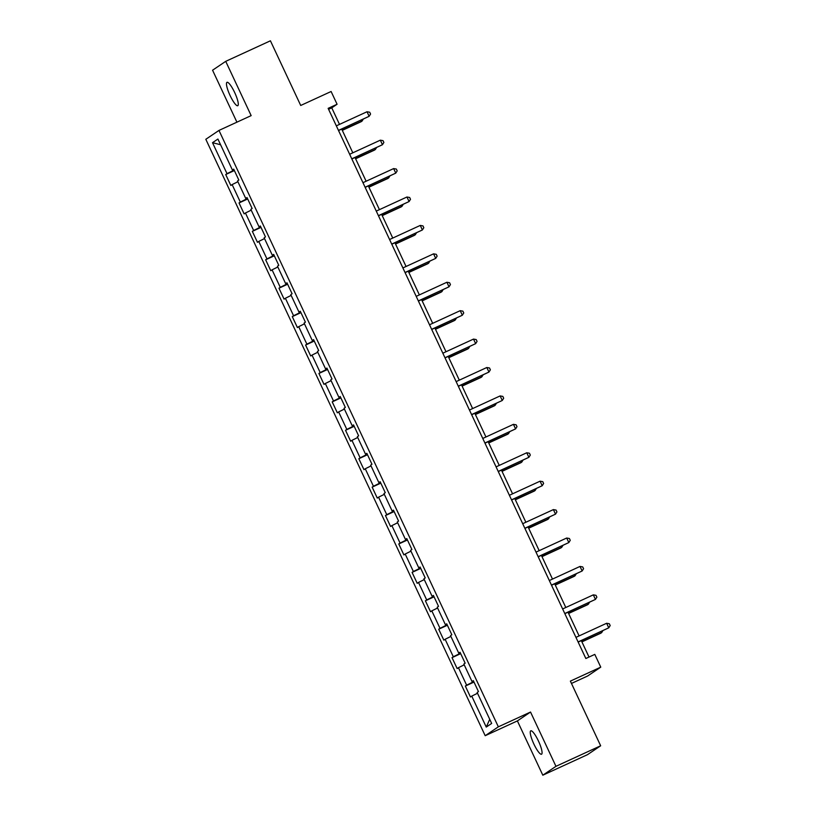 <?xml version="1.0" encoding="UTF-8"?>
<svg xmlns="http://www.w3.org/2000/svg" width="816" height="816" viewBox="0 0 816 816"><rect width="100%" height="100%" fill="white"/><g stroke="black" fill="none" stroke-linecap="round" stroke-linejoin="round"><path stroke-width="1.22" d="M538.438 740.999A12.883 2.713 -114.7 0 0 530.777 730.82A12.883 2.713 -114.7 0 0 533.888 744.059A12.883 2.713 -114.7 0 0 541.538 754.229A12.883 2.713 -114.7 0 0 538.438 740.999M234.651 92.483A12.883 2.713 -114.7 0 0 226.991 82.314A12.883 2.713 -114.7 0 0 230.102 95.554A12.883 2.713 -114.7 0 0 237.752 105.723A12.883 2.713 -114.7 0 0 234.651 92.483M571.455 683.441L587.612 676.015L600.76 667.151L594.793 654.391L585.847 658.502L328.144 108.355L337.079 104.254L331.112 91.504L300.716 105.468L270.422 40.8L225.726 61.343L212.568 70.217L236.915 122.176M542.813 775.2L587.51 754.657L600.658 745.783L555.961 766.326L530.533 712.042L498.352 726.832L485.194 735.706L517.385 720.916L542.813 775.2L555.961 766.326M498.352 726.832L218.974 130.417L205.816 139.291L485.194 735.706M212.507 142.688L227.011 173.655L225.716 174.532L230.836 185.467L232.132 184.589L240.322 202.072L239.027 202.949L244.147 213.884L245.443 213.007L253.643 230.5L252.338 231.367L257.458 242.301L258.764 241.424L266.954 258.917L265.649 259.784L270.769 270.718L272.075 269.841L280.265 287.334L278.97 288.201L284.09 299.135L285.386 298.258L293.576 315.751L292.281 316.628L297.401 327.553L298.697 326.675L306.887 344.168L305.592 345.046L310.712 355.97L312.008 355.093L320.198 372.586L318.903 373.463L324.023 384.387L325.319 383.51L333.509 401.003L332.214 401.88L337.334 412.804L338.63 411.937L346.82 429.42L345.525 430.297L350.645 441.221L351.941 440.354L360.131 457.837L358.836 458.714L363.956 469.649L365.252 468.772L373.442 486.254L372.147 487.132L377.267 498.066L378.563 497.189L386.764 514.672L385.458 515.549L390.578 526.483L391.874 525.606L400.075 543.089L398.769 543.966L403.889 554.9L405.195 554.023L413.386 571.506L412.09 572.383L417.2 583.318L418.506 582.44L426.697 599.933L425.401 600.8L430.522 611.735L431.817 610.858L440.008 628.351L438.712 629.218L443.833 640.152L445.128 639.275L453.319 656.768L452.023 657.645L457.144 668.569L458.439 667.692L466.63 685.185L465.334 686.062L470.455 696.986L471.75 696.109L486.254 727.076L491.66 723.435L477.156 692.468L478.451 691.591L473.331 680.666L472.036 681.544L463.845 664.051L465.14 663.173L460.02 652.249L458.725 653.116L450.534 635.633L451.829 634.756L446.709 623.832L445.414 624.699L437.223 607.216L438.518 606.339L433.398 595.415L432.103 596.282L423.902 578.799L425.207 577.922L420.087 566.987L418.781 567.865L410.591 550.382L411.896 549.505L406.776 538.57L405.47 539.447L397.28 521.965L398.575 521.087L393.465 510.153L392.159 511.03L383.969 493.547L385.264 492.67L380.144 481.736L378.848 482.613L370.658 465.12L371.953 464.253L366.833 453.319L365.537 454.196L357.347 436.703L358.642 435.836L353.522 424.901L352.226 425.779L344.036 408.286L345.331 407.419L340.211 396.484L338.915 397.361L330.725 379.868L332.02 378.991L326.9 368.067L325.604 368.944L317.414 351.451L318.709 350.574L313.589 339.65L312.293 340.527L304.103 323.034L305.398 322.157L300.278 311.233L298.982 312.11L290.782 294.617L292.087 293.74L286.967 282.815L285.671 283.682L277.471 266.2L278.776 265.322L273.656 254.398L272.35 255.265L264.16 237.782L265.465 236.905L260.345 225.971L259.039 226.848L250.849 209.365L252.144 208.488L247.024 197.554L245.728 198.431L237.538 180.948L238.833 180.071L233.713 169.136L232.417 170.014L217.913 139.046L212.507 142.688L220.575 144.738M473.474 680.952L472.036 681.544M466.63 685.185L473.79 681.635M458.439 667.692L464.212 664.836M460.153 652.535L458.725 653.116M453.319 656.768L460.479 653.218M445.128 639.275L450.901 636.419M446.842 624.118L445.414 624.699M440.008 628.351L447.168 624.801M431.817 610.858L437.59 608.002M433.531 595.7L432.103 596.282M426.697 599.933L433.857 596.384M418.506 582.44L424.279 579.584M420.22 567.283L418.781 567.865M413.386 571.506L420.536 567.967M405.195 554.023L410.958 551.167M406.909 538.866L405.47 539.447M400.075 543.089L407.225 539.549M391.874 525.606L397.647 522.75M393.598 510.449L392.159 511.03M386.764 514.672L393.914 511.132M378.563 497.189L384.336 494.333M380.287 482.032L378.848 482.613M373.442 486.254L380.603 482.715M365.252 468.772L371.025 465.916M366.976 453.614L365.537 454.196M360.131 457.837L367.292 454.298M351.941 440.354L357.714 437.488M353.665 425.197L352.226 425.779M346.82 429.42L353.981 425.881M338.63 411.937L344.403 409.071M340.354 396.78L338.915 397.361M333.509 401.003L340.67 397.453M325.319 383.51L331.092 380.654M327.032 368.363L325.604 368.944M320.198 372.586L327.359 369.036M312.008 355.093L317.781 352.237M313.721 339.935L312.293 340.527M306.887 344.168L314.048 340.619M298.697 326.675L304.47 323.819M300.41 311.518L298.982 312.11M293.576 315.751L300.737 312.202M285.386 298.258L291.159 295.402M287.099 283.101L285.671 283.682M280.265 287.334L287.416 283.784M272.075 269.841L277.838 266.985M273.788 254.684L272.35 255.265M266.954 258.917L274.105 255.367M258.764 241.424L264.527 238.568M260.477 226.267L259.039 226.848M253.643 230.5L260.794 226.95M245.443 213.007L251.216 210.151M247.166 197.849L245.728 198.431M240.322 202.072L247.483 198.533M232.132 184.589L237.905 181.733M233.855 169.432L232.417 170.014M227.011 173.655L234.172 170.116M600.76 667.151L570.374 681.115L600.658 745.783M218.974 130.417L251.155 115.627L225.726 61.343M339.507 124.389L331.755 107.845L337.079 104.254M589.019 657.053L581.329 640.631M579.115 635.919L568.018 612.214M565.804 607.502L554.696 583.797M552.493 579.085L541.385 555.37M539.182 550.667L528.074 526.952M525.871 522.24L514.763 498.535M512.56 493.823L501.452 470.118M499.249 465.406L488.141 441.701M485.938 436.988L474.83 413.284M472.617 408.571L461.519 384.866M459.306 380.154L448.208 356.449M445.995 351.737L434.897 328.032M432.684 323.32L421.576 299.615M419.373 294.902L408.265 271.198M406.062 266.485L394.954 242.78M392.751 238.068L381.643 214.353M379.44 209.651L368.332 185.936M366.129 181.234L355.021 157.519M352.818 152.806L341.71 129.101M486.254 727.076L489.733 719.314M471.75 696.109L477.523 693.253M328.583 109.303L331.755 107.845M225.716 174.532L234.376 170.554M239.027 202.949L247.687 198.971M252.338 231.367L260.998 227.389M265.649 259.784L274.319 255.806M278.97 288.201L287.63 284.223M292.281 316.628L300.941 312.64M305.592 345.046L314.252 341.057M318.903 373.463L327.563 369.475M332.214 401.88L340.874 397.902M345.525 430.297L354.185 426.319M358.836 458.714L367.496 454.736M372.147 487.132L380.807 483.154M385.458 515.549L394.118 511.571M398.769 543.966L407.439 539.988M412.09 572.383L420.75 568.405M425.401 600.8L434.061 596.822M438.712 629.218L447.372 625.24M452.023 657.645L460.683 653.657M465.334 686.062L473.994 682.074M530.533 712.042L517.385 720.916M338.548 130.56L369.148 116.3L338.467 130.397M367.016 111.751L369.709 112.22L370.566 114.046L369.148 116.3L367.016 111.751L336.335 125.848M342.302 130.356L361.151 121.696L362.039 121.094L361.529 119.993M342.22 130.203L362.039 121.094L363.222 119.218M351.859 158.977L382.459 144.718L351.778 158.824M380.327 140.168L383.03 140.648L383.877 142.463L382.459 144.718L380.327 140.168L349.646 154.265M365.17 187.394L395.77 173.135L365.099 187.241M393.638 168.586L396.341 169.065L397.188 170.881L395.77 173.135L393.638 168.586L362.957 182.682M355.613 158.773L374.462 150.113L375.35 149.512L374.84 148.41M355.531 158.62L375.35 149.512L376.533 147.635M368.924 187.201L387.773 178.531L388.661 177.929L388.151 176.837M368.852 187.037L388.661 177.929L389.844 176.052M378.481 215.812L409.081 201.552L378.41 215.659M406.949 197.003L409.652 197.482L410.499 199.298L409.081 201.552L406.949 197.003L376.268 211.099M391.792 244.229L422.392 229.969L391.721 244.076M420.26 225.42L422.963 225.899L423.81 227.715L422.392 229.969L420.26 225.42L389.589 239.516M405.103 272.646L435.713 258.386L405.032 272.493M433.571 253.837L436.274 254.317L437.131 256.132L435.713 258.386L433.571 253.837L402.9 267.934M382.235 215.618L401.084 206.948L401.972 206.346L401.462 205.255M382.163 215.455L401.972 206.346L403.155 204.469M395.546 244.035L414.395 235.365L415.283 234.763L414.773 233.672M395.474 243.872L415.283 234.763L416.466 232.886M408.857 272.452L427.706 263.782L428.604 263.191L428.084 262.089M408.785 272.289L428.604 263.191L429.777 261.304M418.414 301.063L449.024 286.814L418.343 300.91M446.893 282.254L449.585 282.734L450.442 284.549L449.024 286.814L446.893 282.254L416.211 296.351M422.168 300.869L441.017 292.199L441.915 291.608L441.395 290.506M422.096 300.716L441.915 291.608L443.088 289.721M431.725 329.48L462.335 315.231L431.654 329.327M460.204 310.672L462.896 311.151L463.753 312.977L462.335 315.231L460.204 310.672L429.522 324.778M435.479 329.287L454.339 320.617L455.226 320.025L454.706 318.923M435.407 329.134L455.226 320.025L456.409 318.138M445.036 357.908L475.646 343.648L444.965 357.745M473.515 339.089L476.207 339.568L477.064 341.394L475.646 343.648L473.515 339.089L442.833 353.195M448.79 357.704L467.65 349.044L468.537 348.442L468.017 347.341M448.718 357.551L468.537 348.442L469.72 346.565M458.347 386.325L488.957 372.065L458.276 386.162M486.826 367.506L489.518 367.985L490.375 369.811L488.957 372.065L486.826 367.506L456.144 381.613M462.101 386.121L480.961 377.461L481.848 376.859L481.328 375.758M462.029 385.968L481.848 376.859L483.031 374.983M471.658 414.742L502.268 400.483L471.587 414.579M500.137 395.923L502.829 396.403L503.686 398.228L502.268 400.483L500.137 395.923L469.455 410.03M475.422 414.538L494.272 405.878L495.159 405.277L494.649 404.175M475.34 414.385L495.159 405.277L496.342 403.4M484.979 443.159L515.579 428.9L484.898 442.996M513.448 424.34L516.14 424.82L516.997 426.646L515.579 428.9L513.448 424.34L482.766 438.447M488.733 442.955L507.583 434.296L508.47 433.694L507.96 432.592M488.651 442.802L508.47 433.694L509.653 431.817M498.29 471.577L528.89 457.317L498.209 471.413M526.759 452.768L529.462 453.237L530.308 455.063L528.89 457.317L526.759 452.768L496.077 466.864M502.044 471.373L520.894 462.713L521.781 462.111L521.271 461.009M501.973 471.22L521.781 462.111L522.964 460.234M511.601 499.994L542.201 485.734L511.53 499.841M540.07 481.185L542.773 481.654L543.619 483.48L542.201 485.734L540.07 481.185L509.388 495.281M515.355 499.79L534.205 491.13L535.092 490.528L534.582 489.427M515.284 499.637L535.092 490.528L536.275 488.651M524.912 528.411L555.512 514.151L524.841 528.258M553.381 509.602L556.084 510.082L556.93 511.897L555.512 514.151L553.381 509.602L522.709 523.699M528.666 528.217L547.516 519.547L548.403 518.945L547.893 517.844M528.595 528.054L548.403 518.945L549.586 517.069M538.223 556.828L568.834 542.569L538.152 556.675M566.692 538.019L569.395 538.499L570.251 540.314L568.834 542.569L566.692 538.019L536.02 552.116M541.977 556.634L560.827 547.964L561.714 547.363L561.204 546.271M541.906 556.471L561.714 547.363L562.897 545.486M551.534 585.245L582.145 570.986L551.463 585.092M580.003 566.437L582.706 566.916L583.562 568.732L582.145 570.986L580.003 566.437L549.331 580.533M555.288 585.052L574.138 576.382L575.035 575.78L574.515 574.688M555.217 584.888L575.035 575.78L576.208 573.903M564.845 613.663L595.456 599.403L564.774 613.51M593.324 594.854L596.017 595.333L596.873 597.149L595.456 599.403L593.324 594.854L562.642 608.95M568.599 613.469L587.459 604.799L588.346 604.207L587.826 603.106M568.528 613.306L588.346 604.207L589.519 602.32M578.156 642.08L608.767 627.83L578.085 641.927M606.635 623.271L609.328 623.75L610.184 625.566L608.767 627.83L606.635 623.271L575.953 637.367M581.91 641.886L600.77 633.216L601.657 632.624L601.137 631.523M581.839 641.723L601.657 632.624L602.84 630.737"/></g></svg>
